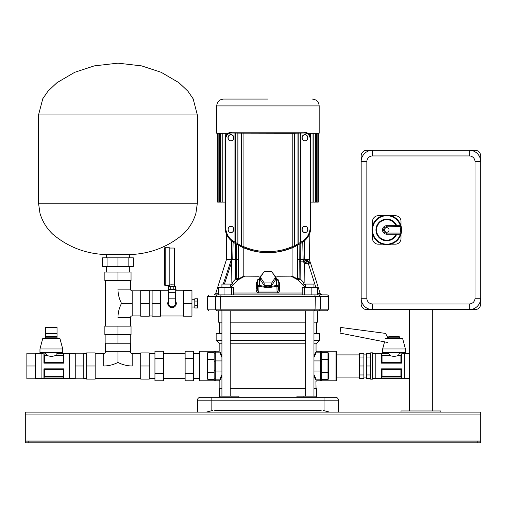 <?xml version="1.0" encoding="UTF-8"?>
<svg xmlns="http://www.w3.org/2000/svg" width="506" height="506" viewBox="0 0 506 506"><rect width="100%" height="100%" fill="white"/><g stroke="black" fill="none" stroke-linecap="round" stroke-linejoin="round"><path stroke-width="0.76" d="M480.7 414.952L25.3 414.952L25.3 412.105L480.7 412.105L480.7 442.845L477.854 442.845L477.854 441.137L28.146 441.137L28.146 442.845L25.3 442.845L25.3 441.137L28.146 441.137M477.854 442.845L28.146 442.845M25.3 414.952L25.3 441.137M477.854 441.137L480.7 441.137M313.96 333.549L319.741 333.549L319.741 340.38L316.048 343.795L313.96 343.795M305.649 343.795L230.236 343.795M319.741 340.38L313.96 340.38M305.649 340.38L230.236 340.38M305.649 333.549L230.236 333.549M313.96 374.623L316.105 379.158A0.569 0.5 164.2 0 0 315.542 379.664C316.206 381.922 316.206 381.922 315.542 379.664C316.206 381.922 316.206 381.922 315.542 379.664L313.96 375.996M315.915 380.942L316.048 388.766M313.96 355.996L315.542 352.328C316.206 350.07 316.206 350.07 315.542 352.328A0.569 0.5 15.8 0 0 316.105 352.834C316.775 350.658 316.775 350.658 316.105 352.834C316.775 350.658 316.775 350.658 316.105 352.834L313.96 357.369M221.925 343.795L219.838 343.795L216.144 340.38L221.925 340.38M221.925 375.996L220.344 379.664C219.68 381.922 219.68 381.922 220.344 379.664A0.569 0.5 -164.2 0 0 219.781 379.158C219.111 381.334 219.111 381.334 219.781 379.158C219.111 381.334 219.111 381.334 219.781 379.158L221.925 374.623M219.87 350.721L219.269 351.196M221.925 357.369L219.781 352.834A0.569 0.5 -15.8 0 0 220.344 352.328C219.68 350.07 219.68 350.07 220.344 352.328L221.925 355.996M221.925 333.549L216.144 333.549L216.144 340.38M316.105 379.158C316.775 381.334 316.775 381.334 316.105 379.158L320.602 379.158L320.602 360.936L313.96 360.936M316.484 351.6L316.048 350.626L316.048 343.795M219.781 352.834C219.111 350.658 219.111 350.658 219.781 352.834L215.29 352.834L215.29 360.936L221.925 360.936M219.402 380.392L219.838 381.366M214.715 410.398L321.165 410.398M230.236 388.766L305.649 388.766M313.96 388.766L316.611 388.766L316.611 397.305M316.041 397.305L316.041 396.166L296.959 396.166L296.959 397.305M323.612 410.549L323.018 410.398L324.042 410.663L324.042 400.151L211.843 400.151L211.843 410.663L212.868 410.398L212.273 410.549M329.564 412.105L324.042 410.663M197.498 412.105L197.498 400.151A2.846 2.846 0 0 1 200.344 397.305L335.541 397.305A2.846 2.846 0 0 1 338.387 400.151L338.387 412.105M219.275 397.305L219.275 388.766L221.925 388.766M219.838 397.305L219.838 396.166L238.927 396.166L238.927 397.305M206.321 412.105L211.843 410.663M338.387 400.151A2.846 2.846 0 0 0 335.541 397.305A2.846 2.846 0 0 1 338.387 400.151L324.042 400.151L324.042 397.305M197.498 400.151A2.846 2.846 0 0 1 200.344 397.305A2.846 2.846 0 0 0 197.498 400.151L211.843 400.151L211.843 397.305M257.896 279.401L256.434 283.063L256.194 289.147L257.541 288.167C257.529 290.57 257.952 291.854 258.819 292.013L258.971 286.326L267.946 287.769L276.915 286.326L277.067 292.013C277.939 291.823 278.363 290.539 278.344 288.161L279.691 289.147L279.451 283.063L277.99 279.394M278.091 280.406L278.294 286.269L278.085 280.406L276.384 279.622L276.586 285.473A1.708 0.854 -2 0 1 278.294 286.263A1.708 0.854 -2 0 1 278.294 286.269A1.708 0.854 -2 0 1 278.294 286.282L276.915 286.326L276.586 285.473L267.946 286.915L259.3 285.473L259.502 279.616A1.708 0.854 -178 0 0 257.794 280.406A1.708 0.854 -178 0 0 257.794 280.425L257.592 286.269A1.708 0.854 2 0 1 257.592 286.269A1.708 0.854 2 0 1 257.592 286.263A1.708 0.854 2 0 1 259.3 285.473L258.971 286.326L257.592 286.282L257.541 288.224L257.794 280.425L263.518 272.57M278.262 286.124A1.708 0.854 -2 0 0 277.427 285.561M208.826 310.779L207.561 309.172L220.818 309.172L220.546 296.649L215.335 296.649L215.588 309.172L216.783 310.779C206.176 310.779 206.176 310.779 216.783 310.779L327.059 310.779A1.708 1.708 -179.7 0 0 328.324 309.172L328.653 296.649A1.708 1.708 -0 0 0 326.946 294.897L221.925 294.897M327.059 310.779L319.103 310.779L320.298 309.172L320.551 296.649L315.339 296.649L315.074 309.172L328.324 309.172M309.198 261.906L308.913 261.88C310.678 262.57 310.678 262.57 308.913 261.88C310.678 262.57 310.678 262.57 308.913 261.88L306.826 260.033C310.735 261.64 310.735 261.64 306.826 260.033L305.592 260.033L307.616 261.88L308.913 261.88L308.325 261.88L308.325 263.544L308.325 261.88L308.913 261.88A1.708 1.708 0 0 1 310.545 263.076L310.444 263.082M305.592 260.033L304.922 260.362L306.908 262.019L308.325 261.88M306.908 262.019L304.157 262.911L303.303 260.83C304.125 262.462 304.663 262.304 304.922 260.362L304.808 259.603L303.126 259.603L304.131 263.537L303.967 282.987L303.726 283.828L302.455 284.777L305.276 287.497M303.689 261.868L300.273 261.88L300.298 259.603L297.534 259.603M303.676 261.83L299.223 261.88L299.078 278.762L297.534 277.781M302.759 242.121L303.126 259.603L300.298 259.603L300.166 243.765M305.649 285.669L303.802 283.917L304.131 282.987L300.134 278.812L299.078 278.762L298.198 280.071L302.455 284.777L303.726 283.828M300.273 261.88L300.134 278.812L298.262 280.122M303.986 263.019L304.131 263.537M310.545 263.076L320.222 293.701L317.705 293.233L317.705 294.897L317.426 293.233M304.131 282.987L304.296 263.544L310.539 263.069L308.913 261.88L309.463 261.969M309.185 234.613L309.444 259.603L310.26 262.532M306.826 260.033L307.515 261.317M307.68 259.603L308.148 259.603M309.128 259.603L304.808 259.603L304.41 240.881M226.758 259.603L231.078 259.603L231.47 241.28M231.476 240.881L231.337 259.603L223.266 284.081M292.089 247.858L292.089 276.143L276.776 276.238M238.339 245.258L238.339 278.989L243.797 276.143L243.797 247.858M243.797 276.143L259.11 276.238M230.692 287.497L237.637 280.115L244.379 276.396M291.507 276.396L298.198 280.071M256.194 289.147C255.979 291.026 256.839 292.285 258.768 292.917L277.117 292.917C279.053 292.278 279.913 291.02 279.691 289.147M238.339 278.338L238.339 277.794L236.814 278.755L237.7 280.065M237.637 280.115L235.752 278.806L231.995 282.911L231.653 262.127L231.843 282.911L232.14 283.752L233.563 284.644L231.843 282.911M238.339 259.603L236.656 259.603L236.814 278.755L235.752 278.806L235.587 259.603L236.656 259.603L236.783 244.392M232.21 283.676L230.236 285.631M224.417 284.081L231.653 262.127L231.729 259.603L231.337 259.603M231.805 262.127L232.058 259.603L231.729 259.603M317.426 294.897L317.426 287.497L311.848 287.497L311.848 294.897L250.394 294.897L305.649 294.897M313.96 294.897L314.77 294.897L315.339 296.649L220.546 296.649L221.116 294.897L214.038 294.897L215.664 293.701L218.459 293.714M217.257 294.897L218.352 294.897M328.653 296.649L320.551 296.649L318.944 294.897L317.705 294.897M320.222 293.701A1.708 1.708 0 0 0 321.848 294.897L320.216 293.708M276.485 294.897L302.19 294.897L302.19 287.497L311.848 287.497M275.637 294.897L233.696 294.897L233.696 287.497L218.459 287.497L218.459 294.897L216.941 294.897L215.335 296.649L207.232 296.649L208.94 294.897M221.116 294.897L274.22 294.897M230.236 294.897L250.54 294.897M235.72 243.765L235.587 259.603L232.058 259.603M304.226 294.897L304.226 287.497M224.038 294.897L224.038 287.497M231.653 294.897L231.653 287.497M256.434 283.063L257.794 281.861M279.451 283.063L278.091 281.861M278.338 288.129L278.294 286.282A1.708 1.708 0 0 0 278.294 286.257L278.344 288.18M277.117 292.917A1.708 0.329 90 0 1 277.067 292.013L258.819 292.013A1.708 0.329 -90 0 1 258.768 292.917M271.722 282.943L271.722 285.504L275.504 279.837L275.504 277.275L271.722 282.943L264.164 282.943L260.381 277.275L264.164 271.602L271.722 271.602L275.504 277.275M271.722 285.504L264.164 285.504L260.381 279.837L260.381 277.275M264.164 282.943L264.164 285.504M292.089 276.143L297.534 278.983L297.534 245.265M230.236 322.164L305.649 322.164M313.96 322.164L317.667 322.164L317.667 310.779L314.65 310.779L315.074 309.172L220.812 309.172L221.236 310.779L218.219 310.779L218.219 322.164L221.925 322.164M230.236 396.166L230.236 310.779L305.649 310.779L305.649 396.166M305.649 287.497L305.649 284.081L313.96 284.081L313.96 287.497M221.925 287.497L221.925 284.081L230.236 284.081L230.236 287.497M217.567 133.23L217.567 202.109L218.035 202.109L218.035 133.23M218.035 202.109L219.484 202.109L219.484 133.23M219.484 202.109L222.001 202.109L222.001 133.23M310.855 202.109L318.318 202.109L318.318 133.23M222.001 202.109L225.031 202.109M267.94 99.075L223.544 99.075C219.389 99.48 217.112 101.757 216.707 105.906L319.172 105.906C318.774 101.757 316.497 99.48 312.341 99.075M310.633 137.221L310.633 133.23L319.172 133.23L319.172 105.906M216.707 105.906L216.707 133.23L228.092 133.261M469.315 303.948L469.315 309.64A11.385 11.385 0 0 0 480.7 298.255A11.385 11.385 0 0 1 469.315 309.64L372.542 309.64A11.385 11.385 0 0 1 361.157 298.255A11.385 11.385 0 0 0 372.542 309.64A11.385 11.385 0 0 1 361.157 298.255L361.157 161.635A11.385 11.385 0 0 1 372.542 150.25L469.315 150.25A11.385 11.385 0 0 1 480.7 161.635A11.385 11.385 0 0 0 469.315 150.25A11.385 11.385 0 0 1 480.7 161.635L480.7 298.255A11.385 11.385 0 0 1 469.315 309.64L475.007 309.64A5.692 5.692 0 0 0 480.7 303.948L480.7 298.255L475.007 298.255L475.007 161.635A5.692 5.692 0 0 0 469.315 155.943L372.542 155.943A5.692 5.692 0 0 0 366.85 161.635L366.85 298.255A5.692 5.692 0 0 0 372.542 303.948L469.315 303.948A5.692 5.692 0 0 0 475.007 298.255M384.497 229.945A2.277 2.277 0 0 0 386.774 232.222A2.277 2.277 0 0 0 389.051 229.945A2.277 2.277 0 0 0 386.774 227.668A2.277 2.277 0 0 0 384.497 229.945M401.574 229.945A14.8 14.8 0 0 1 385.066 244.645A14.8 14.8 0 0 1 385.066 215.246A14.8 14.8 0 0 1 401.574 229.945A14.8 14.8 0 0 0 401.182 226.555L400.36 225.714A14.231 14.231 0 0 0 378.456 218.396A14.231 14.231 0 0 0 378.456 241.495A14.231 14.231 0 0 0 400.36 234.177M401.005 225.878L401.005 221.407A5.692 5.692 0 0 0 395.312 215.714L390.841 215.714M382.707 215.714L378.235 215.714A5.692 5.692 0 0 0 372.542 221.407L372.542 225.878M372.542 234.012L372.542 238.484A5.692 5.692 0 0 0 378.235 244.177L382.707 244.177M390.841 244.177L395.312 244.177A5.692 5.692 0 0 0 401.005 238.484L401.005 234.012M401.182 226.555A14.8 14.8 0 0 0 371.973 229.945A14.8 14.8 0 0 0 401.182 233.336A1.138 1.138 0 0 1 400.075 234.215L400.075 233.076L401.182 233.336A1.138 1.138 0 0 1 400.075 234.215L386.774 234.215A4.269 4.269 0 0 1 382.504 229.945A4.269 4.269 0 0 1 386.774 225.676L400.075 225.676A1.138 1.138 0 0 1 401.182 226.555L386.774 226.815A3.131 3.131 0 0 0 383.643 229.945A3.131 3.131 0 0 0 386.774 233.076L400.075 233.076A13.662 13.662 0 0 0 400.075 226.815L400.075 225.676M396.09 225.676A10.246 10.246 0 0 0 380.436 221.894A10.246 10.246 0 0 0 380.436 237.997A10.246 10.246 0 0 0 396.09 234.215A10.246 10.246 0 0 1 380.436 237.997A10.246 10.246 0 0 1 380.436 221.894A10.246 10.246 0 0 1 396.09 225.676M361.157 155.943L361.157 161.635A11.385 11.385 0 0 1 372.542 150.25L366.85 150.25A5.692 5.692 0 0 0 361.157 155.943M366.85 298.255L361.157 298.255L361.157 303.948A5.692 5.692 0 0 0 366.85 309.64L372.542 309.64L372.542 303.948M475.007 161.635L480.7 161.635L480.7 155.943A5.692 5.692 0 0 0 475.007 150.25L469.315 150.25L469.315 155.943M409.544 309.64L409.544 410.967M432.314 309.64L432.314 410.967M440.852 412.105L440.852 410.967L401.005 410.967L401.005 412.105L440.852 412.105M336.541 351.765L336.541 380.227L335.965 380.797L335.965 351.196L336.541 351.765M327.996 352.34L328.571 354.434L328.571 377.558L327.996 379.652M321.734 351.196L321.734 352.34L320.602 351.196L316.611 351.196M321.734 359.431L321.734 372.561M328.571 368.273L328.571 377.558M328.571 354.434L328.571 359.956A0.569 0.525 180 0 0 328.002 359.431L321.74 359.431L321.74 352.34L328.002 352.34L328.002 359.431M321.74 378.146A1.138 1.012 0 0 1 320.602 379.158L320.602 380.797L321.734 379.658L321.734 380.797M328.571 372.036A0.569 0.525 180 0 1 328.002 372.561L321.74 372.561L321.74 379.652L328.002 379.652L328.343 378.83M399.727 337.167L388.342 337.167L388.912 336.598L399.158 336.598L399.727 337.167L399.727 338.305M399.727 352.537L399.727 353.675L398.962 354.004L404.281 353.675M394.073 356.369L394.889 356.332M388.342 337.167L388.342 338.305M388.342 352.537L388.342 353.675L389.101 354.004L381.511 354.004L381.511 363.15L401.435 363.15L401.435 354.004L398.962 354.004L401.435 354.004M370.696 365.996L370.696 352.821L372.403 352.821L372.403 379.177L370.696 379.177L370.696 365.996L366.711 365.996L366.711 353.333L370.696 353.333M372.403 378.608L375.819 378.608L375.819 353.39L372.403 353.39M409.544 378.608L404.281 378.608L404.281 353.39L409.544 353.39M401.435 377.988L401.435 368.842L381.511 368.842L381.511 377.988L401.435 377.988L381.511 377.988M400.904 355.357L398.551 355.357C395.54 356.622 392.529 356.622 389.512 355.357L382.036 355.357L382.036 362.536L400.904 362.536L400.904 355.357L401.416 354.042M381.511 354.004L389.101 354.004M398.551 355.357L398.962 354.042M389.101 354.042L389.512 355.357M381.524 354.042L382.036 355.357M366.711 357.04L370.696 357.04M370.696 374.952L366.711 374.952L366.711 378.659L370.696 378.659M366.711 374.952L366.711 365.996M359.311 374.952L363.865 374.952L363.865 378.659L359.311 378.659L359.311 365.996L363.865 365.996L363.865 353.333L359.311 353.333L359.311 357.04L363.865 357.04M359.311 365.996L359.311 357.04M363.865 374.952L363.865 365.996M401.416 363.15L400.904 362.536M382.036 362.536L381.524 363.15M382.036 376.635L400.904 376.635L400.904 369.456L382.036 369.456L382.036 376.635L381.524 377.95M400.904 369.456L401.416 368.842M381.524 368.842L382.036 369.456M401.416 377.95L400.904 376.635M384.566 341.778L382.65 348.976L405.42 348.976L402.574 338.305L385.496 338.305M405.42 348.976L405.42 352.537L382.65 352.537L382.65 348.976M388.089 338.305L385.585 333.41L340.753 327.464L340.007 333.093L387.413 342.423M199.921 380.797L199.351 380.227L199.351 351.765L199.921 351.196L199.921 380.797L214.152 380.797L214.152 351.196L199.921 351.196M207.321 363.719L207.321 354.434L207.89 352.34L207.542 353.163M214.152 353.846A1.138 1.012 180 0 1 215.29 352.834L215.29 351.196L214.152 352.334L207.89 352.34L207.89 379.652L207.321 377.558L207.321 368.273M207.321 377.558L207.321 354.434M149.257 353.39L154.944 353.39M149.257 378.608L154.944 378.608M199.351 378.608L193.659 378.608M199.351 353.39L193.659 353.39M163.489 353.39L185.12 353.39M163.489 378.608L185.12 378.608M193.659 358.602L185.12 358.602L185.12 351.208L193.659 351.208L193.659 380.784L185.12 380.784L185.12 373.39L193.659 373.39M185.12 358.602L185.12 373.39M154.944 373.39L154.944 351.208L163.489 351.208L163.489 380.784L154.944 380.784L154.944 373.39L163.489 373.39M154.944 358.602L163.489 358.602M140.719 353.473L132.18 353.473A1.708 1.708 0 0 1 130.472 351.765L117.949 351.765L117.949 362.441C113.508 364.731 108.765 365.92 103.711 365.996L103.711 353.473A1.708 1.708 0 0 0 105.425 351.765M132.18 353.473L132.18 365.996C127.126 365.914 122.382 364.731 117.949 362.441M130.472 351.765L130.472 343.226M117.942 351.765L105.419 351.765L105.419 343.226M103.711 353.473L95.179 353.473M140.719 378.52L95.179 378.52M140.719 379.089L149.257 379.089L149.257 365.996L140.719 365.996L140.719 379.089M140.719 365.996L140.719 352.903L149.257 352.903L149.257 365.996M117.949 326.149L117.949 334.687L131.041 334.687L131.041 326.149L104.856 326.149L104.856 334.687L117.949 334.687L117.949 343.226L105.134 343.226L105.134 334.687M117.949 343.226L130.757 343.226L130.757 334.687M95.179 352.903L95.179 379.089L86.64 379.089L86.64 352.903L95.179 352.903M95.179 365.996L86.64 365.996M57.039 338.305L57.039 333.41L45.654 333.41L45.654 337.167L46.217 336.598L56.463 336.598L57.039 337.167L45.654 337.167L45.654 338.305M45.654 352.537L45.654 353.675L46.413 354.004L41.1 353.675M46.413 354.042L43.959 354.042L46.413 354.042L46.824 355.357L47.728 355.712M54.971 355.705L55.862 355.357C52.858 356.622 49.847 356.622 46.824 355.357L44.471 355.357L44.471 362.536L63.339 362.536L63.339 355.357L55.862 355.357L56.274 354.042L63.87 354.004M44.471 362.536L43.959 363.15L63.864 363.15L63.864 354.004L56.274 354.004L57.033 353.675L56.274 354.042M57.039 352.537L57.039 353.675L69.556 353.675M75.249 353.39L69.556 353.39L69.556 378.608L75.249 378.608M35.401 353.39L41.1 353.39L41.1 378.608L35.401 378.608M43.946 363.15L43.946 354.004M63.87 377.988L43.946 377.988L63.864 377.988L63.864 368.842L43.946 368.842L44.471 369.456L44.471 376.635L63.339 376.635L63.339 369.456L44.471 369.456M43.946 377.988L43.946 368.842M63.339 355.357L63.851 354.042M43.959 354.042L44.471 355.357M35.401 353.188L26.862 353.188L26.862 365.996L35.401 365.996L35.401 353.188M35.401 365.996L35.401 378.804L26.862 378.804L26.862 365.996M63.851 363.15L63.339 362.536M44.471 376.635L43.959 377.95M63.851 377.95L63.339 376.635M63.339 369.456L63.851 368.842M75.249 365.996L75.249 378.804L83.787 378.804L83.787 353.188L75.249 353.188L75.249 365.996L83.787 365.996M62.731 348.976L59.885 338.305L42.808 338.305L39.961 348.976L39.961 352.537L62.731 352.537L62.731 348.976L39.961 348.976M57.039 333.41L57.039 327.464L45.654 327.464L45.654 333.41M130.466 317.61A1.708 1.708 0 0 1 132.18 315.902L140.719 315.902M130.472 326.149L130.472 317.61L117.949 317.61C118.024 312.563 119.214 307.819 121.503 303.379L132.18 303.379L132.18 315.902M130.472 280.609L130.472 289.147A1.708 1.708 0 0 0 132.18 290.855L140.719 290.855M105.425 280.609L105.419 326.149M121.503 303.379C119.207 298.938 118.024 294.195 117.949 289.147L130.472 289.147M117.949 280.609L104.856 280.609L104.856 272.07L131.041 272.07L131.041 280.609L117.949 280.609L117.949 272.07M140.719 316.187L149.257 316.187L149.257 303.379L140.719 303.379L140.719 316.187M140.719 303.379L140.719 290.57L149.257 290.57L149.257 303.379M168.612 303.379A3.415 3.415 0 0 0 172.027 306.794A3.415 3.415 0 0 0 175.443 303.379A3.415 3.415 0 0 1 172.027 306.794A3.415 3.415 0 0 1 168.612 303.379L168.612 292.677M169.181 284.935L174.304 284.929L174.304 248.048L174.874 248.617L174.874 284.359A0.569 0.569 180 0 1 174.304 284.929L174.361 286.415M165.196 285.707L164.627 285.137L164.627 247.851L165.196 247.282L165.196 285.707L169.181 285.707L169.181 247.282L165.196 247.282M168.043 289.261L176.012 289.261L176.012 289.83L168.043 289.83L168.043 289.261M168.327 289.83L168.327 292.677L175.727 292.677L175.727 289.83M168.612 298.825L175.443 298.825L175.443 292.677M168.612 300.817A4.269 4.269 0 0 0 172.027 307.648A4.269 4.269 0 0 0 175.443 300.817M169.693 284.935L169.693 286.415M173.969 284.891L171.458 284.796M170.958 284.815L170.636 284.84M174.874 284.359L174.304 284.929M160.642 290.57L152.104 290.57L152.104 303.379L160.642 303.379L160.642 290.57M160.642 303.379L160.642 316.187L152.104 316.187L152.104 303.379M191.951 303.379L191.951 290.57L183.412 290.57L183.412 316.187L191.951 316.187L191.951 303.379L183.412 303.379M194.797 307.977L197.644 307.977L197.644 305.681L194.797 305.681L194.797 307.977M197.644 301.076L197.644 298.78L194.797 298.78L194.797 301.076L197.644 301.076L197.644 305.681M194.797 301.076L194.797 305.681M168.409 289.261L168.409 286.415L175.639 286.415L175.639 289.261M173.83 286.415L173.83 289.261M170.218 286.415L170.218 289.261M129.327 257.839L129.327 254.6L106.557 254.6L106.557 257.839M128.84 266.377L128.84 257.839L133.35 257.839L133.35 266.377L102.541 266.377L102.541 257.839L107.051 257.839L107.051 266.377M128.84 257.839L117.942 257.839L117.942 266.377M117.942 257.839L107.051 257.839M230.938 226.448C234.645 225.79 234.645 233.07 230.938 232.425C227.245 233.114 227.238 225.758 230.938 226.448A2.985 2.985 0 0 0 229.439 226.852M228.99 227.169A2.985 2.985 0 0 0 227.972 229.079M228.263 230.761A2.985 2.985 0 0 0 228.598 231.286M304.941 134.798C301.241 134.141 301.241 141.421 304.941 140.776C308.641 141.465 308.647 134.109 304.941 134.798A2.985 2.985 0 0 0 303.448 140.371M303.942 140.598A2.985 2.985 0 0 0 307.85 138.486M304.941 226.448C301.241 225.79 301.241 233.07 304.941 232.425C308.641 233.114 308.647 225.758 304.941 226.448A2.985 2.985 0 0 0 301.955 229.433A2.985 2.985 0 0 0 304.941 232.425M233.639 136.493A2.985 2.985 0 0 0 230.938 134.798C234.645 134.141 234.645 141.421 230.938 140.776C227.245 141.465 227.238 134.109 230.938 134.798A2.985 2.985 0 0 0 227.953 137.784A2.985 2.985 0 0 0 231.944 140.598M267.94 251.634A61.479 61.479 0 0 0 292.803 246.384L292.803 133.23L241.482 133.141L241.482 245.752L243.082 246.384A61.479 61.479 0 0 0 267.94 251.634M310.323 227.011L310.323 138.922L310.855 138.922A6.761 6.761 0 0 0 304.087 132.161A6.761 6.761 0 0 1 310.855 138.922L310.855 227.011A18.146 18.146 0 0 1 302.828 242.077A62.548 62.548 0 0 1 233.057 242.077A62.548 62.548 0 0 0 302.828 242.077A18.146 18.146 0 0 0 310.855 227.011L310.323 227.011C309.817 233.683 307.136 238.446 302.297 241.286L300.235 242.526A61.523 61.523 0 0 1 298.818 243.367L297.977 243.898A61.568 61.568 0 0 1 294.403 245.752L292.803 246.384M231.792 132.161L231.799 132.161A6.761 6.761 0 0 0 225.031 138.922L225.031 227.011A18.146 18.146 0 0 0 233.057 242.077A18.146 18.146 0 0 1 225.031 227.011L225.562 227.011L225.562 138.922C226.321 134.836 228.402 132.876 231.799 133.034L241.482 133.141M310.323 138.922C309.564 134.836 307.484 132.876 304.087 133.034L292.803 133.23M225.562 227.011C226.068 233.683 228.75 238.446 233.589 241.286L235.651 242.526A61.523 61.523 0 0 0 237.067 243.367L237.909 243.898A61.568 61.568 0 0 0 241.482 245.752M243.082 246.384L243.082 133.23M237.909 133.141L237.909 243.898M237.067 133.186L237.067 243.367M235.651 133.186L235.651 242.526M234.942 133.16L234.942 242.102M300.943 133.16L300.943 242.102M300.235 133.186L300.235 242.526M298.818 133.186L298.818 243.367M297.977 133.141L297.977 243.898M294.403 133.141L294.403 245.752M225.246 137.221L225.246 133.23M310.633 133.23L307.793 133.23M232.437 140.371A2.985 2.985 0 0 0 232.899 140.042M233.639 139.074A2.985 2.985 0 0 0 233.93 137.784M233.911 137.442A2.985 2.985 0 0 0 233.854 137.113M307.287 231.286A2.985 2.985 0 0 0 307.85 230.135M307.914 229.794A2.985 2.985 0 0 0 307.933 229.439M307.914 229.079A2.985 2.985 0 0 0 307.85 228.737M307.914 138.144A2.985 2.985 0 0 0 307.933 137.79M307.914 137.43A2.985 2.985 0 0 0 307.85 137.088M306.446 135.203A2.985 2.985 0 0 0 305.972 134.975M230.938 232.425A2.985 2.985 0 0 0 231.944 232.248M232.437 232.02A2.985 2.985 0 0 0 233.93 229.433M233.911 229.091A2.985 2.985 0 0 0 233.854 228.763M480.7 439.999L25.3 439.999M214.152 361.948A1.138 1.012 180 0 1 215.29 360.936L215.29 371.056L221.925 371.056M214.152 370.044A1.138 1.012 0 0 0 215.29 371.056L215.29 379.158L219.781 379.158M321.74 370.044A1.138 1.012 -0 0 1 320.602 371.056L313.96 371.056M321.74 361.948A1.138 1.012 -0 0 0 320.602 360.936L320.602 352.834L316.105 352.834M321.74 353.846A1.138 1.012 180 0 0 320.602 352.834L320.602 351.196M214.152 378.146A1.138 1.012 0 0 0 215.29 379.158L215.29 380.797L219.275 380.797M303.897 396.166L303.897 397.305M231.988 396.166L231.988 397.305M215.588 309.172L215.626 309.501M299.103 244.392L299.223 261.88M308.325 263.544L315.889 287.497M317.426 292.348L317.705 293.233M302.19 293.006L233.696 293.006M232.754 259.603L233.121 242.115M259.502 279.616A8.444 7.312 180 0 1 262.304 274.397M273.582 274.397A8.444 7.312 180 0 1 276.384 279.622M316.996 202.109L316.996 133.23M315.548 202.109L315.548 133.23M313.031 202.109L313.031 133.23M222.855 202.109L222.855 133.23M220.338 202.109L220.338 133.23M218.889 202.109L218.889 133.23M372.542 155.943L372.542 150.25M361.157 161.635L366.85 161.635M396.71 234.215A10.816 10.816 0 0 1 380.151 238.497A10.816 10.816 0 0 1 380.151 221.394A10.816 10.816 0 0 1 396.71 225.676M386.774 233.076L386.774 234.215A4.269 4.269 0 0 1 382.504 229.945A4.269 4.269 0 0 1 386.774 225.676L386.774 226.815M327.996 372.561L327.996 359.431M328.002 379.652L328.002 372.561M207.321 359.956A0.569 0.525 180 0 1 207.89 359.431L214.152 359.431M207.321 372.036A0.569 0.525 180 0 0 207.89 372.561L214.152 372.561M207.89 379.652L214.152 379.652L215.29 380.797M132.18 290.855L132.18 303.379M197.359 114.957L197.359 203.191L38.538 203.191L38.538 114.957L197.359 114.957L193.115 98.746L187.871 91.143L178.947 82.706L161.199 72.314L141.642 65.888L117.949 63.155M310.855 227.011C310.678 233.367 308.002 238.383 302.828 242.077L302.297 241.286M310.855 138.922C310.45 134.817 308.198 132.559 304.087 132.161L304.087 133.034M304.087 132.161L231.799 132.161C227.687 132.559 225.436 134.811 225.031 138.922L225.031 138.922A6.761 6.761 0 0 1 231.799 132.161L231.799 133.034M302.828 242.077C279.571 256.188 256.314 256.188 233.057 242.077L233.589 241.286M225.031 138.922L225.562 138.922M219.844 343.795L219.844 350.626M219.844 381.366L219.844 388.766M320.602 380.797L316.611 380.797M316.048 381.366L316.617 380.797M215.29 351.196L219.275 351.196M226.701 234.613L226.441 259.603L215.664 293.701M207.561 309.172L207.232 296.649M290.457 294.897L302.19 294.897M278.085 280.381L272.367 272.57M316.528 333.549L316.528 322.164M219.357 333.549L219.357 322.164M313.96 310.779L313.96 396.166M221.925 310.779L221.925 396.166M317.85 202.109L317.85 133.23M316.402 202.109L316.402 133.23M313.884 202.109L313.884 133.23M335.965 351.196L321.74 351.196M335.965 380.797L321.74 380.797M336.541 354.908L359.311 354.908M363.865 354.908L366.711 354.908M375.819 353.675L388.342 353.675M375.819 378.324L404.281 378.324M363.865 377.084L366.711 377.084M336.541 377.084L359.311 377.084M86.634 353.39L83.787 353.39M69.556 378.324L41.1 378.324M86.634 378.608L83.787 378.608M169.181 248.048L174.304 248.048M149.257 290.773L152.104 290.773M194.797 299.767L191.951 299.767M183.412 290.773L175.727 290.773M168.327 290.773L160.642 290.773M183.412 315.991L160.642 315.991M194.797 306.997L191.951 306.997M149.257 315.991L152.104 315.991M175.443 298.825L175.443 303.379M38.532 114.957L42.776 98.746L48.019 91.143L56.944 82.706L74.692 72.314L94.249 65.888L117.942 63.155M38.532 203.191L39.974 213.273C42.365 221.312 46.59 228.25 52.643 234.082C68.101 247.137 86.071 253.974 106.564 254.6M129.327 272.07L129.327 266.377M197.359 203.191L195.917 213.273C193.526 221.312 189.301 228.25 183.248 234.082C167.79 247.137 149.82 253.974 129.334 254.6M106.557 272.07L106.557 266.377M225.031 227.011C225.208 233.367 227.883 238.383 233.057 242.077"/></g></svg>
